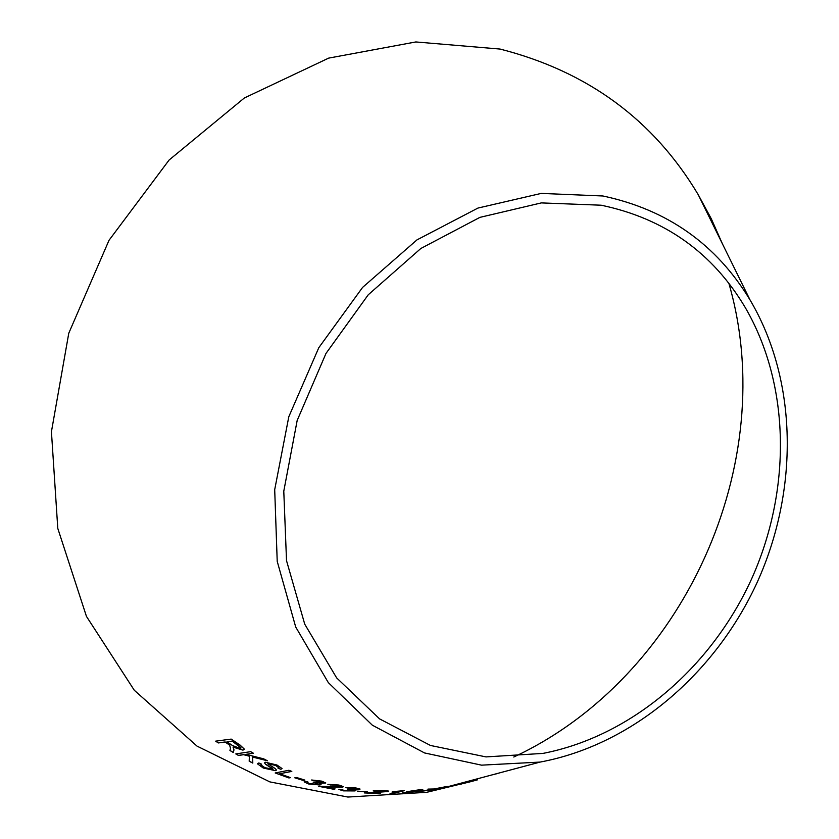 <?xml version="1.0" encoding="UTF-8"?>
<svg xmlns="http://www.w3.org/2000/svg" width="839" height="839" viewBox="0 0 839 839"><rect width="100%" height="100%" fill="white"/><g stroke="black" fill="none" stroke-linecap="round" stroke-linejoin="round"><path stroke-width="1.26" d="M728.892 283.393C780.952 463.296 683.502 677.849 513.783 757.019M468.466 782.168L426.726 792.32L347.86 797.05L269.822 781.885L197.039 746.123L134.303 690.277L86.459 616.413L57.786 528.392L51.431 431.707L68.777 333.219L109.007 240.311L169.132 159.997L244.327 97.995L328.647 58.122L415.84 41.95L500.065 49.061C587.583 71.388 653.623 119.914 698.184 194.617L711.294 218.769L722.463 243.929M464.775 783.091L463.264 783.542M602.874 195.98C667.32 209.645 716.37 244.296 750.024 299.911C797.899 380.801 798.822 490.133 757.355 581.983C715.468 673.644 632.543 744.896 540.127 762.074L481.555 765.158L424.534 752.94L372.317 725.179L328.311 682.6L295.706 627.006L277.216 561.354L274.699 489.672L288.805 416.752L318.799 347.703L362.595 287.399L416.962 239.891L477.936 208.072L541.26 193.4L602.874 195.98M288.899 770.265L275.192 772.96L288.91 777.952L290.514 777.648L279.691 773.757L291.815 771.398L288.899 770.265M268.375 763.511L275.454 765.378L278.726 767.643L278.003 768.178L280.876 769.3L282.051 768.545L276.985 765.032L265.512 762.242L264.526 762.84L265.512 764.245L273.074 769.206L264.799 767.664L260.835 764.811L261.653 764.193L258.821 762.955L257.5 763.836L263.278 768.031L275.402 770.663L276.492 770.045L275.15 768.514L267.872 763.805L275.454 765.378M230.484 748.409L229.928 750.475L233.273 752.531L233.987 749.867L233.022 747.109L242.943 750.139L244.506 749.279L240.059 745.063L231.186 739.107L215.654 741.152L218.276 742.945L225.146 742.054L229.603 745.084L230.515 748.336L229.928 750.475M252.801 763.091L252.612 757.082L267.4 760.763L263.677 758.844L245.974 754.345L253.399 753.233L250.672 751.66L235.79 753.915L238.507 755.467L243.625 754.691L249.372 756.222L249.193 761.256L252.801 763.091M303.215 780.427L304.84 780.092L296.419 777.47L294.793 777.816L303.215 780.427L304.683 780.05M321.819 781.151L311.615 779.997L320.529 781.445L322.711 782.472L313.146 782.168L317.824 783.857L317.037 784.276L309.696 783.657L307.357 782.472L307.923 781.958L304.977 781.224L304.138 781.833L308.343 783.93L319.974 784.979L321.064 784.413L319.082 783.301L325.805 782.986L321.819 781.151M327.86 784.339L337.614 785.335L340.34 786.311L339.774 786.657L318.516 786.29L333.628 789.237L335.086 788.901L323.864 786.783L343.56 786.657L338.956 785.052L327.86 784.339M355.736 787.915L345.626 787.643L356.953 788.88L347.661 789.226L352.632 790.244L351.981 790.59L344.756 790.579L342.176 789.782L342.595 789.384L338.925 789.478L343.529 790.862L355.002 790.925L355.904 790.464L353.691 789.719L360.067 789.09L355.736 787.915M365.972 791.964L357.362 791.198L367.199 791.596M373.145 790.936L382.783 790.789L385.08 791.439L364.336 792.928L379.48 793.568L369.611 792.834L388.761 791.114L384.052 790.495L373.145 790.936M398.861 791.345L390.03 793.558L392.977 793.495L404.377 790.642L392.222 791.701M410.607 791.859L403.066 792.561L406.905 792.834L420.832 790.653L422.929 789.908L418.2 789.96L406.328 791.785L417.497 791.051M493.038 774.754L493.594 774.481M498.062 773.296L496.195 773.883M495.094 774.145L496.31 773.757M477.475 779.851L468.896 782.158M433.868 789.698L437.559 789.1L434.424 788.996L447.344 786.458L433.711 788.985L427.953 789.111L430.879 789.489L416.7 791.953L437.056 789.1M456.028 784.864L441.157 788.335L456.028 784.864M601.196 205.209C664.593 218.497 712.657 252.675 745.378 307.745C790.726 385.867 791.313 490.909 751.429 579.288C711.115 667.487 631.641 736.16 542.969 753.412L485.991 756.904L430.47 745.462L379.595 718.897L336.638 677.881L304.735 624.164L286.519 560.641L283.781 491.193L297.174 420.475L325.993 353.429L368.248 294.783L420.832 248.491L479.898 217.374L541.344 202.902L601.196 205.209M457.318 784.759L460.129 784.066M447.995 786.51L449.169 786.395M449.159 786.311L451.676 785.734M453.333 785.682L454.203 785.629M441.272 788.261L445.278 787.611M453.689 785.786L456.71 785.126M418.137 791.712L433.857 789.614M445.11 786.825L434.424 788.996M428.268 789.08L430.879 789.489M459.762 784.413L461.922 783.899M463.82 783.332L462.897 783.574M463.841 783.406L468.466 782.189M406.338 791.722L410.596 791.775M402.657 792.761L406.905 792.834M406.894 792.75L420.832 790.653M420.821 790.569L422.898 789.887M409.568 791.429L420.056 790.191M412.452 791.502L410.156 791.219L420.098 790.223L412.452 791.502M390.387 793.463L392.977 793.495M392.977 793.411L403.989 790.653M373.481 790.873L375.903 791.146M375.903 791.062L382.783 790.789M382.783 790.705L385.562 791.146M364.629 792.865L379.48 793.568M379.48 793.474L380.518 793.222M376.292 792.498L369.611 792.834M376.292 792.404L387.943 791.513M387.933 791.429L388.751 791.093M357.613 791.135L365.972 791.88M353.691 789.719L360.067 789.069M345.909 787.611L348.206 788.146M348.206 788.062L354.572 788.22M354.572 788.136L356.963 788.796M347.996 789.174L349.821 789.457M349.832 789.373L352.632 790.16M338.925 789.478L343.529 790.862M343.539 790.778L355.002 790.925M355.002 790.841L355.904 790.443M328.091 784.308L330.597 785M330.618 784.916L337.614 785.335M337.624 785.252L340.351 786.227M318.715 786.248L333.628 789.237M333.639 789.142L334.876 788.87M330.681 787.118L323.864 786.783M330.692 787.034L342.637 787.171M342.648 787.087L343.55 786.646M319.082 783.301L325.805 782.976M311.846 779.987L314.069 780.836M314.09 780.752L320.529 781.445M320.54 781.361L322.711 782.441M313.419 782.137L315.254 782.64M315.275 782.556L317.834 783.773M304.138 781.833L308.343 783.93M308.364 783.846L319.974 784.979M319.984 784.895L321.064 784.402M294.961 777.784L303.236 780.343M235.927 753.894L238.538 755.383L243.656 754.618L249.403 756.138L249.225 761.172L252.801 762.997M267.075 760.595L252.612 757.082M253.294 753.17L245.974 754.345M215.78 741.131L218.318 742.861L225.177 741.97L229.645 745.001L230.515 748.336M229.959 750.402L233.294 752.436M242.943 750.139L233.022 747.109M242.974 750.056L244.506 749.311M232.13 741.068L238.433 745.357L241.055 747.948L240.195 748.43L232.613 745.598L226.929 741.823L232.13 741.068L241.055 747.937M226.929 741.823L232.099 741.152M275.475 765.294L278.758 767.559M278.118 768.125L280.876 769.3M280.897 769.216L282.051 768.555M264.526 762.84L265.512 764.245M265.533 764.161L271.941 768.105M271.962 768.031L273.094 769.122M260.856 764.728L261.569 764.161M257.5 763.836L263.278 768.031M263.299 767.947L275.402 770.663M275.423 770.58L276.492 770.045M275.349 772.929L288.91 777.952M288.931 777.868L290.367 777.596M291.678 771.345L279.691 773.757M750.024 299.911L698.184 194.617M540.127 762.074L450.512 785.975M448.487 786.51L443.925 787.727M441.796 788.293L426.726 792.32M442.898 787.915L441.807 788.209"/></g></svg>
